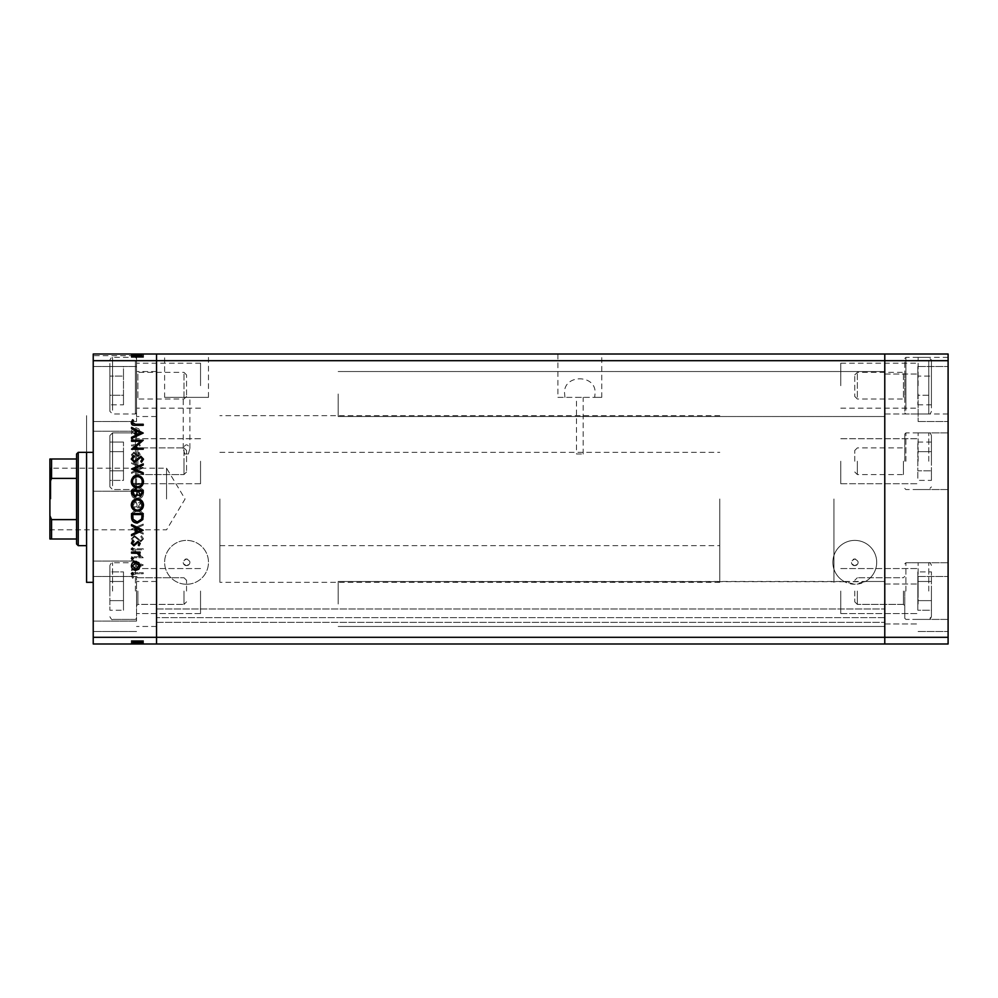 <?xml version="1.0" encoding="UTF-8"?>
<svg xmlns="http://www.w3.org/2000/svg" width="998" height="998" viewBox="0 0 998 998"><rect width="100%" height="100%" fill="white"/><g stroke="black" fill="none" stroke-linecap="round" stroke-linejoin="round"><path stroke-width="0.75" stroke-dasharray="4.99 3.74" d="M136.551 591.066L136.551 621.068L136.551 591.066M186.551 591.066L186.551 580.3L186.551 591.066M183.981 591.066L183.981 604.401L183.981 591.066M135.416 591.066L135.416 562.735L135.416 591.066M109.892 591.066L109.892 565.404L109.892 591.066M109.892 571.904L109.892 610.24L109.892 571.904L123.49 571.904L123.49 581.485L123.49 571.904L123.49 581.485L109.892 581.485L123.49 581.485L123.49 600.646L123.49 581.485L123.49 600.646L109.892 600.646L123.49 600.646L123.49 610.24L123.49 600.646L123.49 610.24L109.892 610.24L123.49 610.24L123.49 600.646L109.892 600.646L123.49 600.646L123.49 581.485L109.892 581.485L123.49 581.485L123.49 571.904L109.892 571.904M136.551 461.226L136.551 491.228L136.551 461.226M186.551 461.226L186.551 450.46L186.551 461.226M183.981 461.226L183.981 474.561L183.981 461.226M135.416 461.226L135.416 432.895L135.416 461.226M109.892 461.226L109.892 435.565L109.892 461.226M109.892 480.387L109.892 451.645L109.892 480.387L123.49 480.387L123.49 470.806L123.49 480.387L123.49 470.806L109.892 470.806L109.892 442.064L109.892 470.806L123.49 470.806L123.49 451.645L123.49 470.806L109.892 470.806L123.49 470.806L123.49 451.645L109.892 451.645L109.892 442.064L109.892 451.645L123.49 451.645L123.49 442.064L123.49 480.387L109.892 480.387M123.49 442.064L109.892 442.064L123.49 442.064L123.49 451.645L109.892 451.645L123.49 451.645L123.49 442.064M136.551 398.389L136.551 371.019L136.551 398.389M186.551 395.008L186.551 374.924L186.551 395.008M183.981 374.138L183.981 399.013L183.981 374.138M136.551 409.23L136.551 358.482L136.551 409.23M135.416 361.151L135.416 414.008L135.416 361.151M109.892 363.459L109.892 411.351L109.892 363.459M109.892 395.27L109.892 376.096L109.892 395.27L123.49 395.27L123.49 376.096L123.49 395.27L109.892 395.27M109.892 366.516L109.892 376.096L109.892 366.516L123.49 366.516L123.49 376.096L109.892 376.096L123.49 376.096L123.49 366.516M123.49 404.851L123.49 395.27L123.49 404.851L109.892 404.851M136.551 473.925L136.551 446.568L136.551 473.925M186.551 470.545L186.551 450.46L186.551 470.545M183.981 449.686L183.981 474.561L183.981 449.686M136.551 484.779L136.551 434.03L136.551 484.779M135.416 436.7L135.416 489.556L135.416 436.7M109.892 439.008L109.892 486.887L109.892 439.008M884.777 394.01L884.777 416.515L884.777 394.01M338.185 394.01L338.185 416.515L338.185 394.01M884.777 603.99L884.777 581.485L884.777 603.99M338.185 603.99L338.185 581.485L338.185 603.99M564.905 397.354L564.643 394.01C562.298 373.801 597.328 373.776 594.995 394.01L594.733 397.354L557.894 397.354L557.894 354.016L601.757 354.016L557.894 354.016M844.582 581.734L338.185 581.485L884.777 581.485L865.441 581.485L854.775 584.254A21.931 21.931 0 0 1 832.856 562.323A21.931 21.931 0 0 1 854.775 540.392A21.931 21.931 0 0 1 876.706 562.323A21.931 21.931 0 0 1 854.775 584.254L844.582 581.734L864.979 581.734A21.931 21.931 0 0 0 854.775 540.392A21.931 21.931 0 0 0 844.582 581.734M156.549 591.066L156.549 613.57L156.549 591.066M200.548 591.066L200.548 613.57L200.548 591.066M156.549 385.69L156.549 363.185L156.549 385.69M200.548 385.69L200.548 363.185L200.548 385.69M156.549 461.226L156.549 483.731L156.549 461.226M200.548 461.226L200.548 483.731L200.548 461.226M188.373 454.003L189.882 448.451C187.649 443.673 185.428 443.673 183.208 448.451L184.73 454.003L188.373 454.003L184.73 454.003M884.777 461.226L884.777 483.731L884.777 461.226M840.778 461.226L840.778 483.731L840.778 461.226M884.777 385.69L884.777 363.185L884.777 385.69M840.778 385.69L840.778 363.185L840.778 385.69M884.777 591.066L884.777 613.57L884.777 591.066M840.778 591.066L840.778 613.57L840.778 591.066M186.551 565.654A3.331 3.331 0 0 1 183.208 562.323A3.331 3.331 0 0 1 186.551 558.992C182.023 561.313 182.023 563.533 186.551 565.654C191.067 563.533 191.067 561.313 186.551 558.992A3.331 3.331 0 0 1 189.882 562.323A3.331 3.331 0 0 1 186.551 565.654M854.775 565.654A3.331 3.331 0 0 1 851.444 562.323A3.331 3.331 0 0 1 854.775 558.992C850.259 561.313 850.259 563.533 854.775 565.654C859.303 563.533 859.303 561.313 854.775 558.992A3.331 3.331 0 0 1 858.118 562.323A3.331 3.331 0 0 1 854.775 565.654M186.551 584.254A21.931 21.931 0 0 1 164.62 562.323A21.931 21.931 0 0 1 186.551 540.392A21.931 21.931 0 0 1 208.482 562.323A21.931 21.931 0 0 1 186.551 584.254A21.931 21.931 0 0 1 164.62 562.323A21.931 21.931 0 0 1 186.551 540.392A21.931 21.931 0 0 1 208.482 562.323A21.931 21.931 0 0 1 186.551 584.254M156.549 619.209L156.549 608.98L156.549 619.209M93.226 637.31L156.549 637.31L156.549 360.69L884.777 360.69L884.777 637.31L948.1 637.31L948.1 643.984L884.777 643.984L884.777 637.31L156.549 637.31L156.549 643.984L884.777 643.984L884.777 617.65L884.777 643.984L156.549 643.984L884.777 643.984L884.777 354.016L93.226 354.016L93.226 643.984L156.549 643.984L156.549 354.016L156.549 360.69L93.226 360.69M183.208 448.451L183.208 397.354L189.882 397.354L183.208 397.354M189.882 448.451L189.882 397.354M576.495 454.003L583.156 454.003L576.495 454.003L576.495 397.354L583.156 397.354L576.495 397.354M583.156 454.003L583.156 397.354M557.894 397.354L601.757 397.354L601.757 354.016M164.62 397.354L208.482 397.354L164.62 397.354L164.62 354.016L208.482 354.016L164.62 354.016M208.482 397.354L208.482 354.016M156.549 499L156.549 415.679L156.549 499M884.777 499L884.777 415.679L884.777 499M884.777 617.65L884.777 608.98L884.777 617.65L156.549 617.65L884.777 617.65M601.757 397.354L594.733 397.354M156.549 622.315L884.777 622.315L156.549 622.315M156.549 608.98L884.777 608.98L156.549 608.98M86.564 452.344L86.564 582.321M219.872 499L219.872 582.321L219.872 499M93.226 499L93.226 582.321L93.226 499M136.551 385.69L136.551 355.7L132.447 356.286L134.119 357.359L131.249 356.298L136.551 355.687L131.549 356.224L131.549 357.01L136.551 357.01L136.551 415.679L136.551 385.69M93.226 566.702L93.226 591.066L93.226 566.702M93.226 394.01L93.226 421.505L93.226 394.01M136.551 394.01L136.551 421.505L136.551 394.01M93.226 603.99L93.226 576.495L93.226 603.99M136.551 603.99L136.551 576.495L136.551 603.99M156.549 394.01L156.549 416.515L156.549 394.01M156.549 603.99L156.549 581.485L156.549 603.99M93.226 355.687L93.226 385.69L93.226 355.687L136.551 355.687L136.551 357.359L136.551 355.949L136.551 356.71L132.746 356.71L136.551 355.949M140.718 556.709L131.549 556.709L131.549 557.757L143.225 557.757L134.044 549.823L143.225 549.823L143.225 548.775L131.549 548.775L140.718 556.709L131.549 556.709L131.549 557.757L143.225 557.757L134.044 549.823L143.225 549.823L143.225 548.775L131.549 548.775L140.718 556.709M134.418 535.614L131.249 538.945L133.807 542.5L134.393 541.515L132.447 538.945L134.431 536.662L140.793 541.752L143.512 538.87L141.541 535.764L140.83 536.712L142.327 538.995L140.843 540.704L134.418 535.614L131.249 538.945L133.807 542.5L134.393 541.515L132.447 538.945L134.431 536.662L140.793 541.752L143.512 538.87L141.541 535.764L140.83 536.712L142.327 538.995L140.843 540.704L134.418 535.614M131.549 529.04L143.225 534.117L143.225 533.007L134.031 529.115L143.225 525.222L143.225 524.1L131.549 529.04L143.225 534.117L143.225 533.007L134.031 529.115L143.225 525.222L143.225 524.1L131.549 529.04M131.249 516.303C131.574 520.045 133.607 522.104 137.337 522.453C141.08 522.141 143.138 520.12 143.512 516.403C143.213 512.61 141.18 510.539 137.387 510.19C133.645 510.527 131.599 512.56 131.249 516.303C131.574 520.045 133.607 522.104 137.337 522.453C141.08 522.141 143.138 520.12 143.512 516.403C143.213 512.61 141.18 510.539 137.387 510.19C133.645 510.527 131.599 512.56 131.249 516.303M131.249 492.975C131.574 496.717 133.607 498.775 137.337 499.125C141.08 498.813 143.138 496.792 143.512 493.074C143.213 489.269 141.18 487.211 137.387 486.862C133.645 487.199 131.599 489.232 131.249 492.975C131.574 496.717 133.607 498.775 137.337 499.125C141.08 498.813 143.138 496.792 143.512 493.074C143.213 489.269 141.18 487.211 137.387 486.862C133.645 487.199 131.599 489.232 131.249 492.975M131.549 473.401L143.225 467.725L131.549 462.336L131.549 463.471L135.291 465.205L135.291 470.495L131.549 472.266L131.549 473.401L143.225 467.875L131.549 462.336L131.549 463.471L135.291 465.205L135.291 470.495L131.549 472.266L131.549 473.401M131.399 424.424L132.372 425.398L133.345 424.424L132.372 423.451L131.399 424.424L132.372 425.398L133.345 424.424L132.372 423.451L131.399 424.424M135.79 436.463L138.822 435.303L140.231 432.047L138.822 428.816L135.79 427.643C133.096 427.893 131.636 429.365 131.399 432.047C131.624 434.741 133.096 436.213 135.79 436.463L138.822 435.303L140.231 432.047L138.822 428.816L135.79 427.643C133.096 427.893 131.636 429.365 131.399 432.047C131.624 434.741 133.096 436.213 135.79 436.463M131.399 439.532L132.372 440.505L133.345 439.532L132.372 438.559L131.399 439.532L132.372 440.505L133.345 439.532L132.372 438.559L131.399 439.532M131.549 444.846L131.549 445.894L140.082 445.894L140.082 444.846L138.822 444.846L140.231 442.763L139.932 441.852L139.034 442.426L137.35 444.659L131.549 444.846L131.549 445.894L140.082 445.894L140.082 444.846L138.822 444.846L139.932 441.852L137.35 444.659L131.549 444.846M131.399 448.95L132.372 449.923L133.345 448.95L132.372 447.977L131.399 448.95L132.372 449.923L133.345 448.95L132.372 447.977L131.399 448.95M137.998 456.66L140.231 454.502L139.021 452.319L138.285 453.03L139.184 454.502L138.036 455.612L133.869 452.169L131.399 454.664L132.559 457.109L133.345 456.41L132.447 454.726L133.819 453.217L137.998 456.66L140.231 454.502L139.021 452.319L138.285 453.03L139.184 454.502L138.036 455.612L133.869 452.169L131.399 454.664L132.559 457.109L133.345 456.41L132.447 454.726L133.819 453.217L137.998 456.66M137.237 474.898C133.483 475.123 131.586 477.106 131.549 480.861L131.549 484.467L143.225 484.467L142.801 478.416L137.237 474.898C133.483 475.123 131.586 477.106 131.549 480.861L131.549 484.467L143.225 484.467L142.801 478.416L137.237 474.898M131.549 504.651L131.549 507.807L143.225 507.807L143.225 505.524L140.331 501.819L137.849 503.167L134.867 500.921L131.549 504.651L131.549 507.807L143.225 507.807L143.225 505.524L140.331 501.819L137.849 503.167L134.867 500.921L131.549 504.651M131.549 570.619L143.225 564.93L131.549 559.541L131.549 560.689L135.291 562.41L135.291 567.7L131.549 569.471L131.549 570.619L143.225 565.08L131.549 559.541L131.549 560.689L135.291 562.41L135.291 567.7L131.549 569.471L131.549 570.619M132.447 575.372L135.454 573.75L143.225 573.75L143.225 572.702L135.341 572.702C133.008 572.39 131.649 573.289 131.249 575.422L132.597 578.241L133.495 577.617L132.447 575.372L135.454 573.75L143.225 573.75L143.225 572.702L135.341 572.702C133.008 572.39 131.649 573.289 131.249 575.422L132.597 578.241L133.495 577.617L132.447 575.372M140.718 643.984L131.549 643.984L143.225 643.984L131.549 643.984L140.718 643.984L140.718 640.641L131.549 640.641L131.549 643.984L143.512 643.984L131.249 643.984L143.512 643.984L131.249 643.984L143.512 643.984L131.249 643.984L143.225 643.984L131.549 643.984L143.225 643.984L131.549 643.984L143.225 643.984L131.549 643.984L135.291 643.984L131.549 643.984L131.549 640.641L140.082 640.641L140.082 643.984L140.082 640.641L138.822 640.641L138.822 643.984L138.822 640.641L140.231 640.641L140.231 643.984L131.399 643.984L140.231 643.984L140.231 640.641L135.79 640.641L135.79 643.984L139.184 643.984L132.447 643.984L143.225 643.984L131.249 643.984L135.79 643.984L135.79 640.641L131.399 640.641L131.399 643.984L131.399 640.641L132.372 640.641L132.372 643.984L132.372 640.641L133.345 640.641L133.345 643.984L133.345 640.641L131.399 640.641L138.822 640.641L138.822 643.984M140.718 354.016L131.549 354.016L143.225 354.016L131.549 354.016L140.718 354.016L140.718 357.359L131.549 357.359L131.549 354.016L143.512 354.016L131.249 354.016L143.512 354.016L131.249 354.016L143.512 354.016L131.249 354.016L143.225 354.016L131.549 354.016L143.225 354.016L131.549 354.016L143.225 354.016L131.549 354.016L135.291 354.016L131.549 354.016L131.549 356.224M131.399 354.016L140.231 354.016L131.399 354.016L131.399 357.359L132.372 357.359L132.372 354.016L132.372 357.359L133.345 357.359L133.345 354.016L133.345 357.359L131.399 357.359L131.399 354.016L131.399 357.359L135.79 357.359L135.79 354.016L139.184 354.016L132.447 354.016L143.225 354.016L131.249 354.016L142.327 354.016L132.447 354.016L135.79 354.016L135.79 357.359L131.399 357.359L132.372 357.359L132.372 354.016L132.372 357.359L133.345 357.359L131.399 357.359L131.399 354.016L131.399 357.359L132.372 357.359L132.372 354.016L132.372 357.359L133.345 357.359L133.345 354.016L133.345 357.359L131.399 357.359L132.559 357.359L132.559 354.016M93.226 415.679L93.226 471.231L93.226 415.679M136.551 355.787L136.551 357.01M136.551 356.71L137.337 357.359L137.337 354.016L132.447 354.016L142.327 354.016L137.337 354.016L137.337 357.359L143.512 357.359L137.387 357.359L137.387 354.016L137.4 357.359L132.584 357.359L132.597 354.016L132.622 357.359L133.495 357.359L133.495 354.016M136.551 355.7L136.551 357.359L143.225 357.359L143.225 354.016L143.225 357.359L140.331 357.359L140.331 354.016M93.226 591.066L93.226 621.068L93.226 591.066M86.564 499L86.564 415.679L86.564 499M131.249 356.298L131.249 354.016L131.249 357.359L137.337 357.359L136.551 357.359L137.088 354.016L132.746 354.016L136.951 354.016M134.119 357.359L142.327 357.359L137.337 357.359L137.35 354.016L137.337 357.359L131.549 357.359L140.082 357.359L140.082 354.016L140.082 357.359L138.822 357.359L138.822 354.016L138.822 357.359L140.231 357.359L140.231 354.016L140.231 357.359L135.79 357.359L138.822 357.359L138.822 354.016M132.447 356.286L132.447 354.016L132.447 357.359L135.79 357.359L132.447 357.359L132.447 354.016L132.447 357.359L133.819 357.359L133.819 354.016L133.807 357.359L134.643 357.359L134.643 354.016M138.822 357.359L143.512 357.359L143.512 354.016L143.512 357.359L137.387 357.359L137.387 354.016L137.4 357.359L131.249 357.359L131.249 354.016L131.249 357.359L134.393 357.359L134.393 354.016L134.431 357.359L132.447 357.359L142.327 357.359L142.327 354.016L142.327 357.359L137.337 357.359L143.512 357.359L143.512 354.016M131.549 357.01L131.549 354.016L131.549 357.359L131.549 354.016L131.549 357.359L135.291 357.359L135.291 354.016L135.291 357.359L131.549 357.359L131.549 354.016L131.549 357.359L143.225 357.359L143.225 354.016L143.225 357.359L131.549 357.359L131.549 354.016L131.549 357.359L143.225 357.359L142.801 354.016M132.746 356.348L132.746 354.016L142.028 354.016L132.746 354.016L132.746 356.71M140.331 357.359L137.849 357.359L137.849 354.016M137.849 357.359L136.551 357.359L137.088 354.016L136.951 357.359M140.306 357.359L138.285 357.359L140.306 357.359L140.306 354.016M142.801 357.359L137.237 357.359L142.028 357.359L142.028 354.016L142.028 357.359L132.746 357.359L137.237 357.359L137.237 354.016L137.237 357.359L131.549 357.359L131.549 354.016L131.549 357.359L143.225 357.359L143.225 354.016L143.225 357.359L134.031 357.359L134.031 354.016L134.044 357.359L143.225 357.359L143.225 354.016L143.225 357.359L131.549 357.359L131.549 354.016L131.549 357.359L143.225 357.359L143.225 354.016L143.225 357.359L134.044 357.359L143.225 357.359L143.225 354.016L143.225 357.359L131.549 357.359L131.549 354.016L131.549 357.359L140.718 357.359M134.643 357.359L140.231 357.359L138.285 357.359L138.285 354.016M135.578 357.359L139.184 357.359L135.79 357.359L139.184 357.359L139.184 354.016L139.184 357.359L132.447 357.359L132.447 354.016L132.447 357.359L135.578 357.359L135.578 354.016M135.79 357.359L135.79 354.016L135.79 357.359M139.932 357.359L139.932 354.016M139.034 357.359L139.021 354.016M140.231 357.359L140.231 354.016M138.285 357.359L139.184 357.359L139.184 354.016M139.184 357.359L138.036 357.359L138.036 354.016M138.036 357.359L137.262 357.359L137.262 354.016M137.262 357.359L135.192 357.359L135.192 354.016M135.192 357.359L133.869 357.359L133.869 354.016M133.869 357.359L131.399 357.359M132.559 357.359L143.225 357.359L143.225 354.016L143.225 357.359L131.549 357.359L131.549 354.016L131.549 357.359L135.291 357.359L135.291 354.016L135.291 357.359L131.549 357.359L131.549 354.016L131.549 357.359L143.225 357.359L143.225 354.016L143.225 357.359L132.447 357.359M135.516 357.359L135.516 354.016M136.676 357.359L136.676 354.016M137.998 357.359L137.998 354.016M140.943 357.359L136.489 357.359L140.943 357.359L140.943 354.016L136.489 354.016L140.943 354.016L136.489 354.016L140.943 354.016L140.943 357.359L136.489 357.359L136.489 354.016L136.489 357.359L140.943 357.359M142.028 357.359L142.028 354.016L142.028 357.359M132.746 357.359L132.746 354.016M141.691 357.359L141.691 354.016M133.046 357.359L133.046 354.016M137.337 357.359L137.337 354.016M140.793 357.359L140.793 354.016M143.512 357.359L141.541 357.359L141.541 354.016M141.541 357.359L140.83 357.359L140.83 354.016L140.843 357.359L142.327 357.359L142.327 354.016M142.327 357.359L139.333 357.359L139.333 354.016M139.333 357.359L138.173 357.359L138.173 354.016M138.173 357.359L134.418 357.359L134.418 354.016L134.418 357.359L131.249 357.359M136.489 357.359L136.489 354.016L136.489 357.359M133.495 357.359L132.622 357.359M138.822 640.641L131.399 640.641L135.79 640.641L132.447 640.641L132.447 643.984L142.327 643.984L132.447 643.984L142.327 643.984L132.447 643.984L132.447 640.641L133.819 640.641L133.819 643.984L133.807 640.641L134.643 640.641L134.643 643.984M135.79 640.641L135.79 643.984L135.79 640.641M134.643 640.641L140.231 640.641L138.285 640.641L139.184 640.641L139.184 643.984L139.184 640.641L137.35 640.641L137.35 643.984L137.337 640.641L131.549 640.641L131.549 643.984L131.549 640.641L135.291 640.641L135.291 643.984L135.291 640.641L131.549 640.641L131.549 643.984L131.549 640.641L143.225 640.641L143.225 643.984L143.225 640.641L131.549 640.641L131.549 643.984L131.549 640.641L143.225 640.641L142.801 643.984M132.372 640.641L132.372 643.984L132.372 640.641M131.399 640.641L131.399 643.984M139.932 640.641L139.932 643.984M139.021 640.641L131.249 640.641L143.512 640.641L131.249 640.641L143.512 640.641L137.387 640.641L139.021 640.641L139.021 643.984M133.345 640.641L133.345 643.984L133.345 640.641M140.231 640.641L140.231 643.984M142.801 640.641L137.237 640.641L142.028 640.641L138.285 640.641L138.285 643.984L132.746 643.984L142.028 643.984L138.285 643.984L138.285 640.641L142.028 640.641L132.746 640.641L137.237 640.641L137.237 643.984L137.237 640.641L131.549 640.641L131.549 643.984L131.549 640.641L143.225 640.641L143.225 643.984L143.225 640.641L140.331 640.641L140.331 643.984M139.184 640.641L139.184 643.984M138.036 640.641L138.036 643.984M137.262 640.641L137.262 643.984M135.192 640.641L135.192 643.984M133.869 640.641L133.869 643.984M132.559 640.641L132.559 643.984M135.516 640.641L135.516 643.984M136.676 640.641L136.676 643.984M137.998 640.641L137.998 643.984M140.943 640.641L136.489 640.641L140.943 640.641L140.943 643.984L136.489 643.984L140.943 643.984L136.489 643.984L140.943 643.984L140.943 640.641L136.489 640.641L136.489 643.984L136.489 640.641L140.943 640.641M142.028 640.641L142.028 643.984L142.028 640.641M140.331 640.641L132.746 640.641L132.746 643.984L137.088 643.984L132.746 643.984L132.746 640.641L134.867 640.641L134.867 643.984L134.867 640.641L131.549 640.641L131.549 643.984L131.549 640.641L143.225 640.641L143.225 643.984L143.225 640.641L134.031 640.641L134.031 643.984L134.044 640.641L143.225 640.641L143.225 643.984L143.225 640.641L131.549 640.641L131.549 643.984L131.549 640.641L143.225 640.641L143.225 643.984L143.225 640.641L134.044 640.641L143.225 640.641L143.225 643.984L143.225 640.641L131.549 640.641L131.549 643.984L131.549 640.641L140.718 640.641M141.691 640.641L141.691 643.984M133.046 640.641L133.046 643.984M143.512 640.641L143.512 643.984M137.387 640.641L137.437 643.984M133.495 640.641L143.225 640.641L131.249 640.641L131.249 643.984L131.249 640.641L131.249 643.984L131.249 640.641L132.597 640.641L132.597 643.984L132.622 640.641L133.495 640.641L133.495 643.984M142.327 640.641L140.843 640.641L142.327 640.641L142.327 643.984M132.447 640.641L132.447 643.984L132.447 640.641M137.337 640.641L137.337 643.984M137.849 640.641L137.849 643.984M140.306 640.641L140.306 643.984M138.285 640.641L138.285 643.984M137.088 640.641L137.088 643.984L137.088 640.641M136.951 640.641L136.951 643.984M132.746 640.641L132.746 643.984M134.393 640.641L134.393 643.984L134.418 640.641M135.578 640.641L135.578 643.984M140.793 640.641L140.793 643.984M141.541 640.641L141.541 643.984M140.83 640.641L140.83 643.984L140.843 640.641M139.333 640.641L139.333 643.984M138.173 640.641L138.173 643.984M143.225 640.641L143.225 643.984L143.225 640.641M131.549 640.641L131.549 643.984L131.549 640.641L135.291 640.641L135.291 643.984L135.291 640.641L131.549 640.641L131.549 643.984L131.549 640.641M136.489 640.641L136.489 643.984L136.489 640.641M132.447 432.059L135.79 428.691L139.184 432.059L135.79 435.415L132.447 432.059L135.79 428.691L139.184 432.059L135.79 435.415L132.447 432.059M136.489 469.921L136.489 465.754L140.943 467.812L136.489 469.921L136.489 465.754L140.943 467.812L136.489 469.921M142.028 482.608L142.028 483.431L132.746 483.431L133.046 478.753L137.237 475.946L141.691 479.015L142.028 483.431L132.746 483.431L133.046 478.753L137.237 475.946L141.691 479.015L142.028 482.608M132.447 493.024C132.672 489.918 134.331 488.209 137.4 487.91C140.431 488.234 142.078 489.931 142.327 493.024C142.053 496.093 140.394 497.777 137.337 498.077C134.318 497.765 132.684 496.068 132.447 493.024C132.672 489.918 134.331 488.209 137.4 487.91C140.431 488.234 142.078 489.931 142.327 493.024C142.053 496.093 140.394 497.777 137.337 498.077C134.318 497.765 132.684 496.068 132.447 493.024M136.951 503.878L137.088 506.759L132.746 506.759L134.867 501.969L136.951 503.878L137.088 506.759L132.746 506.759L134.867 501.969L136.951 503.878M140.306 502.867L142.028 506.759L138.285 506.759L140.306 502.867L142.028 506.759L138.285 506.759L140.306 502.867M132.447 516.353C132.672 513.246 134.331 511.55 137.4 511.238C140.431 511.562 142.078 513.271 142.327 516.353C142.053 519.422 140.394 521.106 137.337 521.405C134.318 521.093 132.684 519.409 132.447 516.353C132.672 513.246 134.331 511.55 137.4 511.238C140.431 511.562 142.078 513.271 142.327 516.353C142.053 519.422 140.394 521.106 137.337 521.405C134.318 521.093 132.684 519.409 132.447 516.353M136.489 567.126L136.489 562.959L140.943 565.018L136.489 567.126L136.489 562.959L140.943 565.018L136.489 567.126M132.372 572.603L133.345 573.576L132.372 574.549L131.399 573.576L132.372 572.603M138.822 562.697L140.231 565.953L138.822 569.184L135.79 570.357C133.096 570.108 131.636 568.635 131.399 565.953C131.624 563.259 133.096 561.787 135.79 561.537L138.822 562.697M132.447 565.941L135.79 569.309L139.184 565.941L135.79 562.585L132.447 565.941M132.372 557.495L133.345 558.468L132.372 559.441L131.399 558.468L132.372 557.495M131.549 552.106L140.082 552.106L140.082 553.154L138.822 553.154L139.932 556.148L137.35 553.341L131.549 553.154L131.549 552.106M132.372 548.077L133.345 549.05L132.372 550.023L131.399 549.05L132.372 548.077M140.231 543.498L139.021 545.681L138.285 544.97L139.184 543.498L138.036 542.388L133.869 545.831L131.399 543.336L132.559 540.891L133.345 541.59L132.447 543.274L133.819 544.783L137.998 541.34L140.231 543.498M143.225 530.125L131.549 535.664L131.549 534.529L135.291 532.795L135.291 527.505L131.549 525.734L131.549 524.599L143.225 530.125M136.489 528.079L136.489 532.246L140.943 530.188L136.489 528.079M131.549 517.139L131.549 513.533L143.225 513.533L142.801 519.584L137.237 523.102C133.483 522.877 131.586 520.894 131.549 517.139M142.028 515.392L142.028 514.569L132.746 514.569L133.046 519.247L137.237 522.054L141.691 518.985L142.028 515.392M137.337 498.875C141.08 499.187 143.138 501.208 143.512 504.926C143.213 508.731 141.18 510.789 137.387 511.138C133.645 510.801 131.599 508.768 131.249 505.025C131.574 501.283 133.607 499.225 137.337 498.875M132.447 504.976C132.672 508.082 134.331 509.791 137.4 510.09C140.431 509.766 142.078 508.069 142.327 504.976C142.053 501.907 140.394 500.223 137.337 499.923C134.318 500.235 132.684 501.932 132.447 504.976M131.549 490.193L143.225 490.193L143.225 492.476L140.331 496.181L137.849 494.833L134.867 497.079L131.549 493.349L131.549 490.193M136.951 494.122L137.088 491.241L132.746 491.241L134.867 496.031L136.951 494.122M140.306 495.133L142.028 491.241L138.285 491.241L140.306 495.133M137.337 475.547C141.08 475.859 143.138 477.88 143.512 481.597C143.213 485.39 141.18 487.461 137.387 487.81C133.645 487.473 131.599 485.44 131.249 481.697C131.574 477.955 133.607 475.896 137.337 475.547M132.447 481.647C132.672 484.754 134.331 486.45 137.4 486.762C140.431 486.438 142.078 484.729 142.327 481.647C142.053 478.578 140.394 476.894 137.337 476.595C134.318 476.907 132.684 478.591 132.447 481.647M131.549 468.811L143.225 463.883L143.225 464.993L134.031 468.885L143.225 472.778L143.225 473.9L131.549 468.811M131.249 459.055L133.807 455.5L134.393 456.485L132.447 459.055L134.431 461.338L140.793 456.248L143.512 459.13L141.541 462.236L140.83 461.288L142.327 459.005L140.843 457.296L134.418 462.386L131.249 459.055M131.549 441.291L131.549 440.243L143.225 440.243L134.044 448.177L143.225 448.177L143.225 449.225L131.549 449.225L140.718 441.291L131.549 441.291M143.225 432.92L131.549 438.459L131.549 437.311L135.291 435.59L135.291 430.3L131.549 428.529L131.549 427.381L143.225 432.92M136.489 430.874L136.489 435.041L140.943 432.982L136.489 430.874M135.454 424.25L143.225 424.25L143.225 425.298L135.341 425.298C133.008 425.61 131.649 424.711 131.249 422.578L132.597 419.759L133.495 420.383L132.447 422.628L135.454 424.25M904.774 591.066L904.774 618.261L904.774 591.066M854.775 591.066L854.775 601.831L854.775 591.066M857.344 591.066L857.344 604.401L857.344 591.066M905.91 591.066L905.91 562.735L905.91 591.066M931.433 591.066L931.433 616.727L931.433 591.066M931.433 610.24L931.433 571.904L931.433 610.24L917.836 610.24L917.836 600.646L917.836 610.24L917.836 600.646L931.433 600.646L917.836 600.646L917.836 581.485L917.836 600.646L917.836 581.485L931.433 581.485L917.836 581.485L917.836 571.904L917.836 581.485L917.836 571.904L931.433 571.904L917.836 571.904L917.836 581.485L931.433 581.485L917.836 581.485L917.836 600.646L931.433 600.646L917.836 600.646L917.836 610.24L931.433 610.24M904.774 461.226L904.774 434.03L904.774 461.226M854.775 461.226L854.775 450.46L854.775 461.226M857.344 461.226L857.344 474.561L857.344 461.226M905.91 461.226L905.91 432.895L905.91 461.226M931.433 461.226L931.433 435.565L931.433 461.226M931.433 480.387L931.433 470.806L931.433 480.387L917.836 480.387L917.836 470.806L917.836 480.387M931.433 451.645L931.433 470.806L931.433 442.064L931.433 451.645L917.836 451.645L917.836 470.806L931.433 470.806L917.836 470.806L917.836 442.064L917.836 451.645L931.433 451.645M917.836 442.064L931.433 442.064M904.774 372.978L904.774 400.348L904.774 372.978M854.775 376.358L854.775 396.443L854.775 376.358M857.344 397.229L857.344 372.354L857.344 397.229M904.774 362.137L904.774 412.885L904.774 362.137M905.91 410.215L905.91 357.359L905.91 410.215M931.433 407.908L931.433 360.016L931.433 407.908M931.433 395.27L931.433 376.096L931.433 404.851L931.433 395.27L917.836 395.27L917.836 404.851L917.836 395.27L931.433 395.27M931.433 366.516L931.433 376.096L931.433 366.516L917.836 366.516L917.836 395.27L917.836 376.096L931.433 376.096L917.836 376.096L917.836 366.516M917.836 404.851L931.433 404.851M49.9 499L49.9 467.176L49.9 499M50.898 499L50.898 468.174L50.898 499M166.554 499L166.554 468.174L166.554 499M76.559 454.003L76.559 543.997M78.231 545.657L78.231 452.344M719.795 499L719.795 582.321L719.795 499M833.954 499L833.954 582.321L833.954 499M49.9 530.824L50.898 529.826L166.554 529.826L185.079 499L166.554 468.174L50.898 468.174L49.9 467.176L49.9 538.995M49.9 482.333L51.572 478.391L51.572 459.005L76.559 459.005M76.559 478.391L51.572 478.391M76.559 519.609L51.572 519.609L49.9 515.667M76.559 538.995L51.572 538.995L51.572 519.609M918.11 461.226L918.11 432.895L918.11 461.226M918.11 385.69L918.11 357.359L918.11 385.69M918.11 591.066L918.11 562.735L918.11 591.066M948.1 591.066L948.1 562.735L948.1 591.066M948.1 461.226L948.1 432.895L948.1 461.226M948.1 385.69L948.1 357.359L948.1 385.69M948.1 603.99L948.1 576.495L948.1 603.99M918.11 603.99L918.11 576.495L918.11 603.99M948.1 394.01L948.1 421.505L948.1 394.01M948.1 360.69L884.777 360.69L884.777 354.016L948.1 354.016L948.1 637.31M918.11 394.01L918.11 421.505L918.11 394.01M137.886 591.066L137.886 604.401L137.886 591.066M112.562 591.066L112.562 562.735L112.562 591.066M137.886 461.226L137.886 474.561L137.886 461.226M112.562 461.226L112.562 432.895L112.562 461.226M137.886 374.138L137.886 399.013L137.886 374.138M112.562 410.215L112.562 357.359L112.562 410.215M137.886 449.686L137.886 474.561L137.886 449.686M112.562 485.764L112.562 432.895L112.562 485.764M136.377 357.359L136.377 354.016M137.437 357.359L137.437 354.016M135.454 357.359L135.454 354.016M135.341 357.359L135.341 354.016M136.377 640.641L136.377 643.984M135.454 640.641L135.454 643.984M135.341 640.641L135.341 643.984M903.44 591.066L903.44 604.401L903.44 591.066M928.764 591.066L928.764 562.735L928.764 591.066M903.44 461.226L903.44 474.561L903.44 461.226M928.764 461.226L928.764 432.895L928.764 461.226M903.44 397.229L903.44 372.354L903.44 397.229M928.764 361.151L928.764 414.008L928.764 361.151M137.886 604.401L136.551 605.736L137.886 604.401L183.981 604.401L137.886 604.401M186.551 580.3L183.981 577.742L137.886 577.742L136.551 576.407L137.886 577.742L183.981 577.742L186.551 580.3M136.551 563.87L135.416 562.735L112.562 562.735C112.175 561.974 111.277 562.86 109.892 565.404C111.277 562.86 112.175 561.974 112.562 562.735L135.416 562.735L136.551 563.87M135.416 619.396L112.562 619.396C112.175 620.17 111.277 619.284 109.892 616.727C111.277 619.284 112.175 620.17 112.562 619.396L135.416 619.396L136.551 618.261L135.416 619.396M186.551 601.831L183.981 604.401L186.551 601.831M137.886 447.902L136.551 446.568L137.886 447.902L183.981 447.902L137.886 447.902M186.551 471.992L183.981 474.561L137.886 474.561L136.551 475.896L137.886 474.561L183.981 474.561L186.551 471.992M136.551 488.421L135.416 489.556L112.562 489.556L109.892 486.887L112.562 489.556L135.416 489.556L136.551 488.421M135.416 432.895L112.562 432.895L109.892 435.565L112.562 432.895L135.416 432.895L136.551 434.03L135.416 432.895M186.551 450.46L183.981 447.902L186.551 450.46M186.551 374.924L183.981 372.354L137.886 372.354L136.551 371.019M186.551 396.443L183.981 399.013L137.886 399.013L136.551 400.348M136.551 412.885L135.416 414.008L112.562 414.008L109.892 411.351M136.551 358.482L135.416 357.359L112.562 357.359C112.175 356.585 111.277 357.471 109.892 360.016M338.185 371.518L884.777 371.518L338.185 371.518M200.548 568.573L136.551 568.573L200.548 568.573M200.548 363.185L136.551 363.185M200.548 438.733L136.551 438.733L200.548 438.733M840.778 438.733L918.11 438.733L840.778 438.733M840.778 363.185L918.11 363.185M840.778 568.573L918.11 568.573L840.778 568.573M719.795 415.679L219.872 415.679M719.795 582.321L219.872 582.321M840.778 613.57L918.11 613.57L840.778 613.57M840.778 483.731L918.11 483.731L840.778 483.731M840.778 408.182L918.11 408.182M200.548 483.731L136.551 483.731L200.548 483.731M200.548 408.182L136.551 408.182M200.548 613.57L136.551 613.57L200.548 613.57M338.185 626.482L884.777 626.482L338.185 626.482M338.185 416.515L884.777 416.515L338.185 416.515M219.872 452.344L719.795 452.344M136.551 561.076L93.226 561.076L136.551 561.076M136.551 431.236L93.226 431.236L136.551 431.236M136.551 366.516L93.226 366.516L136.551 366.516M136.551 576.495L93.226 576.495L136.551 576.495M156.549 371.518L136.551 371.518L156.549 371.518M156.549 581.485L136.551 581.485L156.549 581.485M156.549 416.515L136.551 416.515L156.549 416.515M156.549 626.482L136.551 626.482L156.549 626.482M136.551 421.505L93.226 421.505L136.551 421.505M136.551 631.485L93.226 631.485L136.551 631.485M136.551 491.228L93.226 491.228L136.551 491.228M136.551 621.068L93.226 621.068L136.551 621.068M219.872 545.657L719.795 545.657M903.44 577.742L904.774 576.407L903.44 577.742L857.344 577.742L903.44 577.742M854.775 601.831L857.344 604.401L903.44 604.401L904.774 605.736L903.44 604.401L857.344 604.401L854.775 601.831M904.774 618.261L905.91 619.396L928.764 619.396L931.433 616.727C930.161 619.321 929.263 620.22 928.764 619.396L905.91 619.396L904.774 618.261M905.91 562.735L928.764 562.735C929.625 562.211 930.523 563.097 931.433 565.404C930.523 563.097 929.625 562.211 928.764 562.735L905.91 562.735L904.774 563.87L905.91 562.735M854.775 580.3L857.344 577.742L854.775 580.3M854.775 450.46L857.344 447.902L903.44 447.902L904.774 446.568M854.775 471.992L857.344 474.561L903.44 474.561L904.774 475.896M904.774 488.421L905.91 489.556L928.764 489.556L931.433 486.887M904.774 434.03L905.91 432.895L928.764 432.895C929.537 432.321 930.423 433.207 931.433 435.565M854.775 374.924L857.344 372.354L903.44 372.354L904.774 371.019M854.775 396.443L857.344 399.013L903.44 399.013L904.774 400.348M904.774 412.885L905.91 414.008L928.764 414.008C929.625 414.544 930.523 413.659 931.433 411.351M904.774 358.482L905.91 357.359L928.764 357.359L931.433 360.016M948.1 562.735L918.11 562.735L948.1 562.735M948.1 432.895L918.11 432.895L948.1 432.895M948.1 357.359L918.11 357.359M918.11 576.495L948.1 576.495L918.11 576.495M918.11 366.516L948.1 366.516L918.11 366.516M884.777 583.992L918.11 583.992L884.777 583.992M884.777 374.013L918.11 374.013L884.777 374.013M884.777 623.987L918.11 623.987L884.777 623.987M884.777 414.008L918.11 414.008L884.777 414.008M918.11 631.485L948.1 631.485L918.11 631.485M918.11 421.505L948.1 421.505L918.11 421.505M948.1 489.556L918.11 489.556L948.1 489.556M948.1 414.008L918.11 414.008M948.1 619.396L918.11 619.396L948.1 619.396"/><path stroke-width="1.5" d="M948.1 360.69L948.1 643.984L156.549 643.984L156.549 360.69L948.1 360.69L948.1 354.016L884.777 354.016L884.777 643.984L884.777 354.016L93.226 354.016L93.226 637.31L156.549 637.31L156.549 354.016L156.549 360.69L93.226 360.69M948.1 637.31L156.549 637.31L156.549 643.984L93.226 643.984L93.226 637.31M93.226 582.321L86.564 582.321L86.564 452.344L93.226 452.344L78.231 452.344L78.231 545.657L86.564 545.657M140.718 441.291L131.549 441.291L131.549 440.243L143.225 440.243L134.044 448.177L143.225 448.177L143.225 449.225L131.549 449.225L140.718 441.291M134.418 462.386L131.249 459.055L133.807 455.5L134.393 456.485L132.447 459.055L134.431 461.338L140.793 456.248L143.512 459.13L141.541 462.236L140.83 461.288L142.327 459.005L140.843 457.296L134.418 462.386M131.549 468.96L143.225 463.883L143.225 464.993L134.031 468.885L143.225 472.778L143.225 473.9L131.549 468.96M131.249 481.697C131.574 477.955 133.607 475.896 137.337 475.547C141.08 475.859 143.138 477.88 143.512 481.597C143.213 485.39 141.18 487.461 137.387 487.81C133.645 487.473 131.599 485.44 131.249 481.697M131.249 505.025C131.574 501.283 133.607 499.225 137.337 498.875C141.08 499.187 143.138 501.208 143.512 504.926C143.213 508.731 141.18 510.789 137.387 511.138C133.645 510.801 131.599 508.768 131.249 505.025M131.549 524.599L143.225 530.275L131.549 535.664L131.549 534.529L135.291 532.795L135.291 527.505L131.549 525.734L131.549 524.599M131.399 573.576L132.372 572.603L133.345 573.576L132.372 574.549L131.399 573.576M135.79 561.537L138.822 562.697L140.231 565.953L138.822 569.184L135.79 570.357C133.096 570.108 131.636 568.635 131.399 565.953C131.624 563.259 133.096 561.787 135.79 561.537M131.399 558.468L132.372 557.495L133.345 558.468L132.372 559.441L131.399 558.468M131.549 553.154L131.549 552.106L140.082 552.106L140.082 553.154L138.822 553.154L140.231 555.237L139.932 556.148L139.034 555.574L137.35 553.341L131.549 553.154M131.399 549.05L132.372 548.077L133.345 549.05L132.372 550.023L131.399 549.05M137.998 541.34L140.231 543.498L139.021 545.681L138.285 544.97L139.184 543.498L138.036 542.388L133.869 545.831L131.399 543.336L132.559 540.891L133.345 541.59L132.447 543.274L133.819 544.783L137.998 541.34M137.237 523.102C133.483 522.877 131.586 520.894 131.549 517.139L131.549 513.533L143.225 513.533L142.801 519.584L137.237 523.102M131.549 493.349L131.549 490.193L143.225 490.193L143.225 492.476L140.331 496.181L137.849 494.833L134.867 497.079L131.549 493.349M131.549 427.381L143.225 433.07L131.549 438.459L131.549 437.311L135.291 435.59L135.291 430.3L131.549 428.529L131.549 427.381M132.447 422.628L135.454 424.25L143.225 424.25L143.225 425.298L135.341 425.298C133.008 425.61 131.649 424.711 131.249 422.578L132.597 419.759L133.495 420.383L132.447 422.628M135.79 569.309L139.184 565.941L135.79 562.585L132.447 565.941L135.79 569.309M136.489 532.246L140.943 530.188L136.489 528.079L136.489 532.246M142.028 514.569L132.746 514.569L133.046 519.247L137.237 522.054L141.691 518.985L142.028 514.569M137.4 510.09C140.431 509.766 142.078 508.069 142.327 504.976C142.053 501.907 140.394 500.223 137.337 499.923C134.318 500.235 132.684 501.932 132.447 504.976C132.672 508.082 134.331 509.791 137.4 510.09M142.028 492.663L142.028 491.241L138.285 491.241L140.306 495.133L142.028 492.663M137.088 491.939L137.088 491.241L132.746 491.241L134.867 496.031L136.951 494.122L137.088 491.939M137.4 486.762C140.431 486.438 142.078 484.729 142.327 481.647C142.053 478.578 140.394 476.894 137.337 476.595C134.318 476.907 132.684 478.591 132.447 481.647C132.672 484.754 134.331 486.45 137.4 486.762M136.489 435.041L140.943 432.982L136.489 430.874L136.489 435.041M78.231 545.657L76.559 543.997L76.559 454.003L78.231 452.344M49.9 538.995L51.572 538.995L49.9 538.995L49.9 459.005L51.572 459.005L49.9 459.005L49.9 467.176M76.559 538.995L51.572 538.995L51.572 519.609L49.9 515.667M76.559 478.391L51.572 478.391L49.9 482.333M76.559 519.609L51.572 519.609M76.559 459.005L51.572 459.005L51.572 478.391"/></g></svg>
